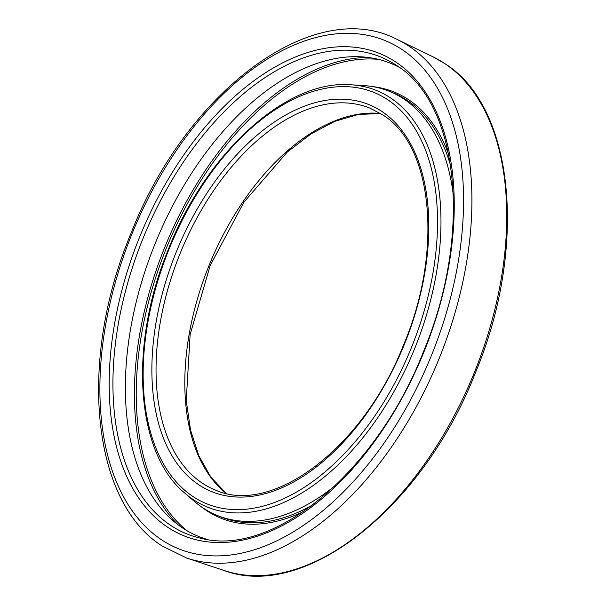 <?xml version="1.0" encoding="UTF-8"?>
<svg xmlns="http://www.w3.org/2000/svg" width="606" height="606" viewBox="0 0 606 606"><rect width="100%" height="100%" fill="white"/><g stroke="black" fill="none" stroke-linecap="round" stroke-linejoin="round"><path stroke-width="0.91" d="M207.472 539.491A255.315 150.432 112.1 0 1 182.459 527.879A255.315 150.432 112.1 0 1 173.127 520.766A255.315 150.432 112.1 0 1 155.295 243.233A255.315 150.432 112.1 0 1 361.714 56.85A255.315 150.432 112.1 0 1 399.377 67.395M350.988 84.795A224.796 132.449 112.1 0 1 390.718 98.028A224.796 132.449 112.1 0 1 403.581 373.311A224.796 132.449 112.1 0 1 193.155 499.526A224.796 132.449 112.1 0 1 184.944 493.261C135.502 452.773 128.586 345.814 167.96 250.369C205.851 152.947 286.532 79.181 350.988 84.795L363.38 85.544A228.848 134.843 112.1 0 1 389.446 91.377A228.848 134.843 112.1 0 1 403.831 99.013A228.848 134.843 112.1 0 1 453.402 195.927M335.853 485.103A228.848 134.843 112.1 0 1 217.092 515.388A228.848 134.843 112.1 0 1 202.707 507.752A228.848 134.843 112.1 0 1 194.344 501.382L184.944 493.261M198.563 484.641A208.858 123.056 112.1 0 1 186.618 228.879A208.858 123.056 112.1 0 1 382.113 111.61A208.858 123.056 112.1 0 1 394.067 367.372A208.858 123.056 112.1 0 1 198.563 484.641M161.196 539.552A274.276 161.605 -67.9 0 0 417.935 385.56A274.276 161.605 -67.9 0 0 402.24 49.692A274.276 161.605 -67.9 0 0 145.508 203.684A274.276 161.605 -67.9 0 0 161.196 539.552M409.308 46.397A280.025 164.991 112.1 0 1 434.638 369.205A280.025 164.991 112.1 0 1 186.724 558.058L162.31 546.097C90.885 501.298 78.159 359.26 131.002 233.325C186.3 91.218 314.181 -4.492 397.468 39.617A280.025 164.991 112.1 0 1 409.308 46.397M432.972 56.812L444.918 63.653C514.615 107.05 527.781 247.543 475.513 372.523C423.276 506.949 305.432 600.955 224.152 570.519A277.465 163.484 -67.9 0 0 469.801 383.386A277.465 163.484 -67.9 0 0 444.698 63.524A277.465 163.484 -67.9 0 0 432.972 56.812L397.468 39.617M170.475 525.235A257.391 151.651 -67.9 0 0 201.556 538.416C274.063 557.3 377.697 470.733 424.079 350.109C472.498 233.749 459.151 103.777 396.635 65.493L394.392 64.039A257.391 151.651 -67.9 0 0 154.75 212.077A257.391 151.651 -67.9 0 0 170.475 525.235M396.082 62.221A260.247 153.333 112.1 0 1 410.966 380.909A260.247 153.333 112.1 0 1 167.362 527.023A260.247 153.333 112.1 0 1 152.477 208.335A260.247 153.333 112.1 0 1 396.082 62.221M367.956 107.368A205.979 121.367 -67.9 0 0 365.819 106.626A205.979 121.367 -67.9 0 0 183.459 245.544A205.979 121.367 -67.9 0 0 202.093 482.997A205.979 121.367 -67.9 0 0 210.797 487.981A205.979 121.367 -67.9 0 0 212.85 488.936M192.784 496.39A222.016 130.813 -67.9 0 0 400.596 371.736A222.016 130.813 -67.9 0 0 387.901 99.861A222.016 130.813 -67.9 0 0 180.08 224.515A222.016 130.813 -67.9 0 0 192.784 496.39M378.386 59.35A258.444 152.273 -67.9 0 0 166.514 247.793A258.444 152.273 -67.9 0 0 186.815 530.614M178.126 524.804A259.55 152.924 112.1 0 1 164.824 247.104A259.55 152.924 112.1 0 1 368.107 57.449M450.75 166.135A228.848 134.843 -67.9 0 0 407.277 100.414A228.848 134.843 -67.9 0 0 392.893 92.779L389.446 91.377M303.765 511.403A230.007 135.517 112.1 0 1 206.51 510.532A230.007 135.517 112.1 0 1 201.7 507.07M372.622 86.597A230.007 135.517 112.1 0 1 408.649 99.732A230.007 135.517 112.1 0 1 448.766 154.704M396.589 65.463A257.391 151.651 -67.9 0 0 394.392 64.039M217.092 515.388L220.539 516.789A228.848 134.843 -67.9 0 0 313.158 504.601M226.076 493.299A208.093 122.609 112.1 0 1 209.191 265.14A208.093 122.609 112.1 0 1 380.47 113.474M365.819 106.626L370.061 108.186L382.674 114.882C433.169 145.652 443.425 251.952 403.157 345.905C362.827 448.273 271.874 516.395 214.925 489.815L210.797 487.981M224.152 570.519L186.724 558.058M380.56 113.527L358.29 114.458L334.823 121.336L310.893 133.987L287.274 152.068L243.93 202.169L210.176 265.542L190.14 334.489L186.239 400.619L190.542 430.055L198.859 455.81L210.873 477.111L226.174 493.322"/></g></svg>

